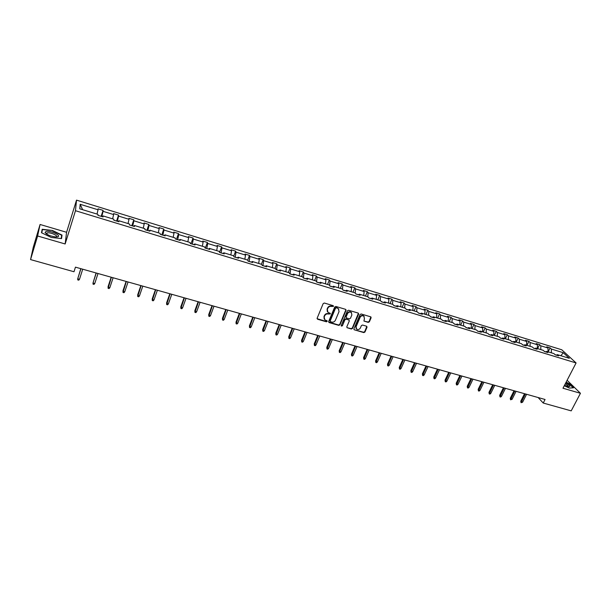 <?xml version="1.0" encoding="UTF-8"?>
<svg xmlns="http://www.w3.org/2000/svg" width="611" height="611" viewBox="0 0 611 611"><rect width="100%" height="100%" fill="white"/><g stroke="black" fill="none" stroke-linecap="round" stroke-linejoin="round"><path stroke-width="0.92" d="M333.484 306.386L333.148 305.645L324.342 303.033L323.173 303.606L317.14 318.216L317.636 319.263L326.411 321.798L327.221 321.401L327.076 320.775L324.838 319.874L324.181 317.002L324.685 315.795C325.495 314.275 326.732 313.672 328.397 313.985L330.345 313.917L330.192 313.283L327.985 312.389L327.305 309.487L327.809 308.265C328.626 306.737 329.871 306.134 331.536 306.447L333.484 306.386M327.32 311.557L327.099 309.128L327.603 307.913C328.413 306.386 329.657 305.775 331.322 306.096L332.453 306.432L333.308 305.729M317.094 318.698L326.205 321.432L327.053 320.76M324.181 319.018L323.975 316.643L324.479 315.436C325.289 313.917 326.526 313.313 328.191 313.619L329.321 313.955L330.177 313.267M368.227 322.379L369.372 321.821L371.106 317.812L370.9 316.903L361.193 313.978L360.047 314.535L353.914 328.855L354.113 329.741L363.805 332.598L364.943 332.048L367.02 327.236L366.569 326.213L362.537 325.037L361.399 325.594L360.368 327.992C359.383 329.558 358.13 329.932 356.61 329.123L356.083 326.748L360.123 317.323C361.093 315.765 362.338 315.375 363.858 316.162L364.416 318.591L363.942 321.065L368.227 322.379L367.99 322.02L369.128 321.462L370.9 316.91M562.983 388.229L580.45 393.293L571.201 410.867L543.232 403.039L545.058 399.487L75.451 267.152L74 271.742L30.55 259.583L37.615 235.991L65.156 243.972L75.474 210.711L576.089 362.949L562.983 388.229M346.032 310.38L345.559 309.334L335.882 306.462L334.721 307.028L328.657 321.546L329.138 322.585L338.784 325.373L339.93 324.808L346.032 310.38L345.841 309.487M348.614 310.243L358.176 313.076L358.642 314.115L352.509 328.451L351.363 329.008L347.025 327.695L346.827 326.801L349.293 320.989L348.828 319.958L346.109 319.163L344.955 319.729L342.389 325.793L341.396 326.083L341.251 325.464L347.453 310.8L348.614 310.243M580.45 393.293L567.107 380.279M65.156 243.972L66.576 232.287L40.074 224.481L37.615 235.991M40.074 224.481L33.254 247.295L30.55 259.583M556.308 355.151L557.331 354.647L558.614 355.854L555.2 354.808L553.925 353.601L546.654 351.386L547.914 352.585L544.462 351.531L543.21 350.332L535.862 348.087L537.1 349.286L533.609 348.224L532.38 347.025L524.956 344.757L526.17 345.956L522.642 344.879L521.443 343.688L513.943 341.396L515.126 342.588L511.56 341.503L510.384 340.312L502.8 337.99L503.96 339.181L500.356 338.082L499.21 336.898L491.542 334.553L492.68 335.745L489.037 334.629L487.914 333.446L480.17 331.078L481.277 332.262L477.588 331.139L476.496 329.963L468.668 327.572L469.744 328.749L466.025 327.611L464.956 326.434L457.043 324.021L458.09 325.197L454.324 324.044L453.286 322.875L445.289 320.431L446.305 321.6L442.501 320.439L441.493 319.27L433.405 316.804L434.398 317.964L430.549 316.796L429.571 315.627L421.391 313.13L422.354 314.291L418.459 313.107L417.512 311.946L409.248 309.426L410.172 310.579L406.239 309.38L405.322 308.227L396.959 305.676L397.86 306.821L393.881 305.615L392.995 304.461L384.54 301.88L385.404 303.025L381.379 301.796L380.531 300.658L371.977 298.046L372.809 299.184L368.739 297.947L367.921 296.809L359.276 294.166L360.07 295.296L355.953 294.044L355.174 292.913L346.422 290.24L347.185 291.371L343.023 290.103L342.275 288.972L333.43 286.269L334.148 287.391L329.94 286.108L329.23 284.986L320.279 282.259L320.966 283.374L316.704 282.076L316.032 280.961L306.974 278.196L307.623 279.303L303.316 277.99L302.682 276.882L293.517 274.087L294.128 275.187L289.767 273.858L289.171 272.758L279.907 269.925L280.472 271.024L276.057 269.68L275.508 268.588L266.129 265.724L266.656 266.808L262.188 265.449L261.676 264.364L252.19 261.462L252.671 262.547L248.158 261.172L247.684 260.087L238.084 257.155L238.519 258.232L233.952 256.834L233.524 255.765L223.802 252.794L224.199 253.863L219.57 252.45L219.189 251.388L209.352 248.379L209.703 249.441L205.021 248.013L204.685 246.959L194.726 243.919L195.024 244.965L190.288 243.522L189.998 242.475L179.917 239.397L180.169 240.436L175.372 238.97L175.128 237.931L164.924 234.815L165.13 235.854L160.273 234.364L160.082 233.341L149.748 230.179L149.909 231.202L144.983 229.705L144.845 228.682L134.382 225.49L134.489 226.505L129.509 224.985L129.417 223.97L118.824 220.739L118.878 221.74L113.829 220.204L113.791 219.204L103.068 215.927L103.068 216.92L97.951 215.362L97.974 214.369L79.774 208.817L80.156 204.288L98.058 209.787L98.081 208.832L103.076 210.367L103.068 211.33L113.631 214.568L113.593 213.606L118.526 215.125L118.58 216.088L129.005 219.296L128.921 218.318L133.794 219.815L133.893 220.792L144.196 223.962L144.059 222.977L148.87 224.458L149.023 225.444L159.196 228.567L159.013 227.575L163.763 229.041L163.969 230.034L174.02 233.119L173.784 232.119L178.481 233.562L178.733 234.571L188.662 237.618L188.379 236.61L193.023 238.038L193.313 239.054L203.127 242.063L202.806 241.047L207.389 242.46L207.725 243.476L217.424 246.454L217.058 245.431L221.587 246.821L221.969 247.852L231.546 250.793L231.141 249.762L235.617 251.136L236.045 252.175L245.507 255.085L245.057 254.046L249.479 255.406L249.952 256.444L259.308 259.324L258.812 258.27L263.188 259.622L263.692 260.668L272.941 263.509L272.407 262.455L276.73 263.784L277.279 264.846L286.422 267.656L285.849 266.587L290.126 267.908L290.706 268.97L299.749 271.742L299.138 270.673L303.362 271.979L303.98 273.048L312.916 275.79L312.267 274.713L316.445 276.004L317.109 277.081L325.938 279.792L325.258 278.708L329.382 279.983L330.085 281.068L338.815 283.748L338.097 282.656L342.183 283.916L342.908 285.009L351.546 287.659L350.79 286.567L354.831 287.804L355.594 288.904L364.133 291.523L363.346 290.424L367.341 291.653L368.143 292.761L376.582 295.35L375.757 294.242L379.714 295.464L380.546 296.564L388.894 299.13L388.038 298.023L391.949 299.222L392.812 300.337L401.068 302.873L400.182 301.758L404.047 302.949L404.948 304.064L413.112 306.577L412.196 305.454L416.022 306.63L416.946 307.753L425.027 310.235L424.08 309.105L427.86 310.273L428.815 311.396L436.812 313.855L435.834 312.725L439.576 313.871L440.562 315.001L448.466 317.437L447.458 316.299L451.162 317.437L452.178 318.575L459.999 320.974L458.968 319.836L462.626 320.966L463.665 322.104L471.409 324.479L470.348 323.341L473.968 324.456L475.037 325.594L482.698 327.947L481.605 326.801L485.195 327.908L486.287 329.054L493.864 331.383L492.756 330.23L496.3 331.322L497.423 332.476L504.923 334.775L503.777 333.621L507.29 334.706L508.436 335.859L515.86 338.135L514.691 336.982L518.166 338.051L519.342 339.204L526.682 341.465L525.491 340.304L528.935 341.358L530.127 342.519L537.397 344.757L536.183 343.588L539.589 344.635L540.804 345.803L547.998 348.01L546.761 346.842L550.129 347.88L551.374 349.049L563.235 352.692L569.315 358.306L557.331 354.647M75.474 210.711L76.52 200.133L561.792 349.79L576.089 362.949M545.753 351.837L544.325 351.401M548.014 351.799L547.998 348.01M540.811 349.599L540.804 345.803M545.646 351.898L546.654 351.386M534.976 348.553L533.472 348.094M537.39 348.553L537.397 344.757M530.111 346.33L530.127 342.519M534.862 348.606L535.862 348.087M524.078 345.23L522.512 344.749M526.659 345.276L526.682 341.465M519.297 343.031L519.342 339.204M523.971 345.284L524.956 344.757M513.072 341.87L511.43 341.366M515.806 341.969L515.86 338.135M508.375 339.693L508.436 335.859M512.965 341.931L513.943 341.396M501.944 338.479L500.233 337.952M504.846 338.616L504.923 334.775M497.339 336.325L497.423 332.476M501.837 338.532L502.8 337.99M490.702 335.049L488.915 334.5M493.772 335.233L493.864 331.383M486.18 332.919L486.287 329.054M490.595 335.103L491.542 334.553M479.33 331.582L477.474 331.009M482.583 331.819L482.698 327.947M474.907 329.474L475.037 325.594M479.23 331.643L480.17 331.078M467.843 328.076L465.903 327.481M471.264 328.367L471.409 324.479M463.512 325.991L463.665 322.104M467.743 328.138L468.668 327.572M456.226 324.533L454.21 323.914M459.831 324.869L459.999 320.974M451.995 322.478L452.178 318.575M456.127 324.594L457.043 324.021M444.487 320.951L442.395 320.309M448.275 321.34L448.466 317.437M440.355 318.927L440.562 315.001M444.388 321.012L445.289 320.431M432.619 317.33L430.442 316.666M436.598 317.773L436.812 313.855M428.586 315.329L428.815 311.396M432.519 317.399L433.405 316.804M420.62 313.672L418.359 312.977M424.782 314.169L425.027 310.235M416.687 311.694L416.946 307.753M420.521 313.733L421.391 313.13M408.484 309.968L406.139 309.25M412.845 310.525L413.112 306.577M404.658 308.02L404.948 304.064M408.392 310.037L409.248 309.426M396.218 306.226L393.782 305.485M400.778 306.837L401.068 302.873M392.499 304.309L392.812 300.337M396.119 306.294L396.959 305.676M383.807 302.445L381.287 301.674M388.573 303.109L388.894 299.13M380.202 300.559L380.546 296.564M383.716 302.514L384.54 301.88M371.259 298.619L368.647 297.817M376.231 299.344L376.582 295.35M367.769 296.763L368.143 292.761M371.175 298.687L371.977 298.046M358.573 294.746L355.869 293.922M363.759 295.533L364.133 291.523M355.197 292.944L355.594 288.904M358.481 294.815L359.276 294.166M345.734 290.828L342.939 289.973M351.142 291.684L351.546 287.659M342.458 289.255L342.908 285.009M345.65 290.905L346.422 290.24M332.751 286.872L329.864 285.986M338.379 287.781L338.815 283.748M329.573 285.536L330.085 281.068M332.667 286.941L333.43 286.269M319.622 282.862L316.628 281.954M325.472 283.84L325.938 279.792M316.536 281.801L317.109 277.081M319.538 282.939L320.279 282.259M306.332 278.815L303.323 277.997M312.42 279.853L312.916 275.79M303.362 277.906L303.98 273.048M306.256 278.891L306.974 278.196M292.898 274.713L290.011 273.934M299.214 275.821L299.749 271.742M290.049 273.843L290.706 268.97M292.822 274.79L293.517 274.087M279.296 270.566L276.546 269.825M285.856 271.742L286.422 267.656M276.577 269.734L277.279 264.846M279.219 270.642L279.907 269.925M265.541 266.365L262.921 265.67M272.346 267.618L272.941 263.509M262.951 265.579L263.692 260.668M265.464 266.449L266.129 265.724M251.617 262.119L249.135 261.47M258.674 263.448L259.308 259.324M249.166 261.378L249.952 256.444M251.549 262.203L252.19 261.462M237.526 257.827L235.182 257.216M244.843 259.217L245.507 255.085M235.22 257.116L236.045 252.175M237.458 257.911L238.084 257.155M223.267 253.473L221.067 252.908M230.843 254.947L231.546 250.793M221.106 252.817L221.969 247.852M223.198 253.557L223.802 252.794M208.84 249.074L206.785 248.555M216.684 250.625L217.424 246.454M206.816 248.456L207.725 243.476M208.771 249.158L209.352 248.379M194.229 244.614L192.328 244.14M202.356 246.248L203.127 242.063M192.358 244.049L193.313 239.054M194.168 244.706L194.726 243.919M179.443 240.108L177.694 239.68M187.844 241.819L188.662 237.618M177.725 239.588L178.733 234.571M179.382 240.199L179.917 239.397M164.474 235.541L162.885 235.166M173.165 237.335L174.02 233.119M162.916 235.067L163.969 230.034M164.42 235.632L164.924 234.815M149.321 230.92L147.893 230.591M158.302 232.791L159.196 228.567M147.923 230.492L149.023 225.444M149.267 231.011L149.748 230.179M133.977 226.238L132.717 225.963M143.257 228.201L144.196 223.962M132.747 225.864L133.893 220.792M133.924 226.33L134.382 225.49M118.435 221.503L117.35 221.274M128.027 223.55L129.005 219.296M117.381 221.174L118.58 216.088M118.389 221.594L118.824 220.739M102.701 216.699L101.793 216.531M112.607 218.837L113.631 214.568M101.823 216.431L103.068 211.33M102.656 216.798L103.068 215.927M96.996 214.071L98.058 209.787M80.156 204.288L82.638 209.688M66.576 232.287L76.52 200.133M538.131 397.532L543.232 403.039M556.422 355.09L555.055 354.678M551.397 352.83L551.374 349.049M563.235 352.692L560.929 355.739M101.159 216.34L103.076 210.367M116.594 221.045L118.526 215.125M131.839 225.696L133.794 219.815M146.9 230.286L148.87 224.458M161.778 234.823L163.763 229.041M176.472 239.306L178.481 233.562M190.991 243.736L193.023 238.038M205.342 248.112L207.389 242.46M219.548 252.381L221.587 246.821M233.715 256.246L235.617 251.136M247.699 260.118L249.479 255.406M261.393 264.273L263.188 259.622M274.927 268.405L276.73 263.784M288.308 272.491L290.126 267.908M301.536 276.531L303.362 271.979M314.612 280.525L316.445 276.004M327.534 284.474L329.382 279.983M340.319 288.377L342.183 283.916M352.959 292.234L354.831 287.804M365.462 296.052L367.341 291.653M377.819 299.825L379.714 295.464M390.047 303.56L391.949 299.222M402.137 307.257L404.047 302.949M414.105 310.907L416.022 306.63M425.936 314.52L427.86 310.273M437.636 318.094L439.576 313.871M449.222 321.63L451.162 317.437M460.679 325.128L462.626 320.966M472.013 328.588L473.968 324.456M483.232 332.017L485.195 327.908M494.33 335.408L496.3 331.322M505.312 338.761L507.29 334.706M516.188 342.084L518.166 338.051M526.942 345.368L528.935 341.358M537.588 348.614L539.589 344.635M548.128 351.837L550.129 347.88M62.024 235.075L52.431 230.469L42.19 229.27L41.479 232.738L51.255 237.45L61.543 238.588L62.024 235.075L61.39 237.114M564.274 385.732L569.284 388.069L573.523 387.817L569.269 383.655L566.114 382.188M328.611 322.043L338.563 325.006L339.716 324.441L345.803 310.029M336.317 307.868L335.5 308.265L330.177 320.996L330.314 321.623L331.704 322.073C333.354 322.379 334.584 321.776 335.393 320.263L339.044 311.579L338.357 308.654L336.096 307.509L335.286 307.906L335.5 308.265M330.131 321.31L329.963 320.638L335.286 307.906M338.792 309.097L337.509 308.219M336.096 307.509L337.287 307.86M347.025 327.695L351.134 328.642L352.28 328.076L358.443 313.222M349.11 320.111L345.887 318.805L344.734 319.362L342.389 325.793M341.205 325.739L342.168 325.419M351.875 314.932L351.302 312.496C349.767 311.686 348.514 312.076 347.529 313.657L346.109 317.002L346.322 317.903L349.301 318.843L350.454 318.278L351.875 314.932M351.623 312.809L351.073 312.145C349.538 311.335 348.285 311.717 347.308 313.298L347.529 313.657M346.07 317.521L345.887 316.643L347.308 313.298M363.942 321.065L367.99 322.02M364.148 316.437L363.614 315.803C362.102 315.016 360.857 315.406 359.887 316.964L360.123 317.323M356.083 328.466L355.846 326.381L359.887 316.964M354.113 329.741L363.568 332.231L364.706 331.674L366.829 326.35M46.657 233.807L46.176 233.753M41.769 232.875L42.434 229.599L52.431 230.469M80.797 268.657L77.719 278.799L79.491 279.288L82.714 269.199M79.491 279.288L78.743 280.182L77.757 279.914L77.719 278.799L80.935 268.703M96.087 272.972L93.002 283.038L94.751 283.519L98.012 273.514M94.751 283.519L93.995 284.405L93.025 284.138L93.002 283.038L96.255 273.018M109.827 287.705L109.064 288.583L108.109 288.316L108.086 286.597L108.094 287.223L109.827 287.705L113.119 277.768M108.109 288.316L111.385 277.279M108.086 286.597L111.187 277.226M46.153 231.386L45.061 232.394C46.711 234.708 50.293 236.22 55.815 236.931L57.442 236.824C62.322 235.922 50.606 230.286 46.153 231.386M56.067 236.938L56.151 236.908C58.923 235.945 50.385 232.096 47.268 232.898L46.65 234.082M52.363 230.759L61.65 235.227L61.199 238.55M41.487 232.738L42.434 229.599M564.511 385.289L568.864 386.74L569.91 386.312C569.696 385.419 568.306 384.288 565.74 382.914M568.215 386.648L568.375 386.396C568.222 385.724 567.184 384.877 565.259 383.838M566.015 382.387L569.062 383.8L573.187 387.832L569.284 388.069M124.72 291.837L123.957 292.707L123.01 292.448L122.979 290.729L123.01 291.363L124.72 291.837L128.05 281.976M123.01 292.448L126.34 281.495M122.979 290.729L126.11 281.427M139.445 295.923L138.674 296.786L137.735 296.526L137.696 294.815L137.75 295.449L139.445 295.923L142.806 286.131M137.735 296.526L141.11 285.658M137.696 294.815L140.858 285.581M153.987 299.955L153.216 300.811L152.284 300.559L152.231 298.855L152.315 299.489L153.987 299.955L157.386 290.24M152.284 300.559L155.713 289.767M152.231 298.855L155.431 289.69M168.361 303.942L167.582 304.79L166.666 304.538L166.604 302.842L166.711 303.484L168.361 303.942L171.79 294.303M166.666 304.538L170.141 293.838M166.604 302.842L169.827 293.746M182.574 307.883L181.788 308.731L180.879 308.479L180.81 306.791L180.94 307.432L182.574 307.883L186.027 298.313M180.879 308.479L184.392 297.855M180.81 306.791L184.064 297.763M196.612 311.786L195.826 312.618L194.932 312.366L194.848 310.686L195.001 311.335L196.612 311.786L200.103 302.277M194.932 312.366L198.483 301.826M194.848 310.686L198.132 301.727M210.497 315.635L209.703 316.46L208.817 316.215L208.725 314.543L208.901 315.192L210.497 315.635L214.01 306.203M208.817 316.215L212.414 305.752M208.725 314.543L212.032 305.645M224.214 319.438L223.42 320.263L222.549 320.019L222.442 318.354L222.641 319.003L224.214 319.438L227.766 310.075M222.549 320.019L226.185 309.632M222.442 318.354L225.78 309.517M237.786 323.204L236.984 324.013L236.121 323.777L236.006 322.119L236.228 322.776L237.786 323.204L241.353 313.901M236.121 323.777L239.795 313.466M236.006 322.119L239.367 313.344M251.197 326.923L250.388 327.733L249.532 327.496L249.41 325.839L249.655 326.495L251.197 326.923L254.795 317.689M249.532 327.496L253.252 317.254M249.41 325.839L252.801 317.132M264.456 330.604L263.647 331.406L262.806 331.17L262.669 329.52L262.936 330.184L264.456 330.604L268.076 321.432M262.806 331.17L266.556 321.004M262.669 329.52L266.083 320.874M277.57 334.24L276.76 335.034L275.92 334.805L275.782 333.163L276.065 333.827L277.57 334.24L281.22 325.136M275.92 334.805L279.708 324.716M275.782 333.163L279.212 324.571M290.538 337.837L289.721 338.624L288.896 338.395L288.743 336.76L289.049 337.425L290.538 337.837L294.204 328.794M288.896 338.395L292.715 328.374M288.743 336.76L292.203 328.229M303.362 341.396L302.544 342.175L301.719 341.954L301.567 340.319L301.887 340.991L303.362 341.396L307.05 332.415M301.719 341.954L305.576 332.002M301.567 340.319L305.042 331.849M316.04 344.917L315.223 345.689L314.413 345.467L314.245 343.84L314.581 344.512L316.04 344.917L319.759 335.997M314.413 345.467L318.3 335.584M314.245 343.84L317.743 335.431M328.581 348.4L327.756 349.164L326.961 348.942L326.786 347.323L327.145 347.995L328.581 348.4L332.323 339.54M326.961 348.942L330.879 339.128M326.786 347.323L330.307 338.968M340.991 351.837L340.159 352.6L339.372 352.379L339.189 350.767L339.563 351.44L340.991 351.837L344.749 343.038M339.372 352.379L343.321 342.641M339.189 350.767L342.725 342.473M353.257 355.243L352.432 355.999L351.646 355.778L351.455 354.174L351.852 354.854L353.257 355.243L357.038 346.506M351.646 355.778L355.633 346.109M351.455 354.174L355.014 345.933M365.401 358.611L364.568 359.36L363.797 359.146L363.598 357.55L365.401 358.611L369.197 349.927M363.797 359.146L367.807 349.538M363.598 357.55L367.173 349.362M377.407 361.941L376.575 362.682L375.811 362.476L375.605 360.88L377.407 361.941L381.226 353.318M375.811 362.476L379.843 352.929M375.605 360.88L379.202 352.746M389.291 365.241L388.451 365.974L387.695 365.768L387.481 364.179L389.291 365.241L393.125 356.671M387.695 365.768L391.758 356.289M387.481 364.179L391.093 356.098M401.045 368.502L400.205 369.227L399.457 369.021L399.235 367.448L401.045 368.502L404.902 359.994M399.457 369.021L403.55 359.612M399.235 367.448L402.863 359.421M412.677 371.725L411.837 372.45L411.096 372.244L410.867 370.671L412.677 371.725L416.549 363.27M411.096 372.244L415.213 362.896M410.867 370.671L414.51 362.697M424.187 374.917L423.339 375.643L422.606 375.437L422.377 373.871L424.187 374.917L428.074 366.524M422.606 375.437L426.753 366.149M422.377 373.871L426.035 365.943M435.574 378.079L434.727 378.797L434.001 378.591L433.764 377.033L435.574 378.079L439.477 369.731M434.001 378.591L438.171 369.365M433.764 377.033L437.438 369.159M446.847 381.211L445.999 381.913L445.282 381.715L445.029 380.164L446.847 381.211L450.765 372.916M445.282 381.715L449.467 372.55M445.029 380.164L448.726 372.343M457.998 384.304L457.15 385.006L456.44 384.808L456.188 383.257L457.998 384.304L461.939 376.063M456.44 384.808L460.656 375.704M456.188 383.257L459.892 375.49M469.042 387.366L468.186 388.061L467.484 387.87L467.224 386.328L469.042 387.366L472.99 379.179M467.484 387.87L471.723 378.82M467.224 386.328L470.944 378.599M479.963 390.398L479.116 391.086L478.421 390.895L478.153 389.36L479.963 390.398L483.927 382.257M478.421 390.895L482.675 381.906M478.153 389.36L481.88 381.684M490.786 393.4L489.93 394.087L489.235 393.896L488.968 392.361L490.786 393.4L494.757 385.312M489.235 393.896L493.512 384.961M488.968 392.361L492.71 384.731M501.486 396.371L500.63 397.051L499.951 396.86L499.676 395.332L501.486 396.371L505.48 388.336M499.951 396.86L504.243 387.985M499.676 395.332L503.426 387.756M512.087 399.311L510.552 399.8L510.269 398.28L512.087 399.311L516.089 391.323M510.552 399.8L514.867 390.979M510.269 398.28L514.042 390.742M522.581 402.221L521.053 402.702L520.763 401.19L522.581 402.221L526.59 394.286M521.053 402.702L525.384 393.942M520.763 401.19L524.543 393.705M46.444 233.662L45.061 232.394M46.589 234.044L46.902 233.005"/></g></svg>
